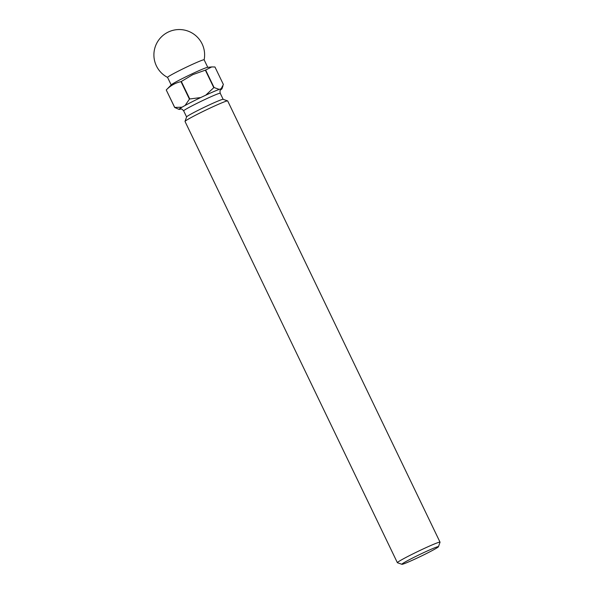 <?xml version="1.0" encoding="UTF-8"?>
<svg xmlns="http://www.w3.org/2000/svg" width="594" height="594" viewBox="0 0 594 594"><rect width="100%" height="100%" fill="white"/><g stroke="black" fill="none" stroke-linecap="round" stroke-linejoin="round"><path stroke-width="0.89" d="M417.812 557.744A20.293 1.047 154.3 0 0 438.439 546.725A20.293 1.047 154.3 0 0 422.512 553.185A20.293 1.047 154.3 0 0 401.93 564.3A20.293 1.047 154.3 0 0 417.812 557.744M401.93 564.3L397.423 562.733A23.671 1.225 -25.7 0 1 397.371 562.689A23.671 1.225 -25.7 0 1 421.443 549.762A23.671 1.225 -25.7 0 1 440.028 542.159A23.671 1.225 -25.7 0 1 440.028 542.225L438.439 546.725M207.759 67.337L204.128 59.801A20.293 1.047 154.3 0 0 188.201 66.313A20.293 1.047 154.3 0 0 167.567 77.398L171.198 84.935M181.326 81.475A27.22 1.411 154.3 0 0 181.007 81.638L189.434 99.146A27.22 1.411 -25.7 0 1 189.753 98.983L181.326 81.475L192.783 74.651L205.361 70.151L213.788 87.66A27.22 1.411 -25.7 0 1 214.063 87.541L205.635 70.033L211.731 66.929L207.544 67.36A20.293 1.047 154.3 0 0 191.862 73.923A20.293 1.047 154.3 0 0 171.347 84.779L166.283 89.932A27.22 1.411 154.3 0 0 166.246 89.969L174.673 107.477A27.22 1.411 -25.7 0 1 174.718 107.432L166.246 89.969M440.028 542.159L227.68 100.935A23.671 1.225 154.3 0 0 227.621 100.891L223.121 99.317A20.293 1.047 154.3 0 0 207.239 105.873A20.293 1.047 154.3 0 0 186.605 116.892L185.024 121.391A23.671 1.225 154.3 0 0 185.024 121.466L397.371 562.689M227.621 100.891A23.671 1.225 154.3 0 0 209.095 108.539A23.671 1.225 154.3 0 0 185.024 121.391M211.731 66.929L214.954 66.981L223.381 84.489L221.168 88.736L219.208 89.382A23.842 1.233 154.3 0 0 205.769 95.174L200.705 97.557A23.842 1.233 154.3 0 0 185.09 105.465L181.987 107.21A23.842 1.233 154.3 0 0 179.069 109.407A23.842 1.233 154.3 0 0 179.819 109.318L180.747 109.014A23.671 1.225 -25.7 0 1 183.539 106.333A23.671 1.225 -25.7 0 1 203.237 96.362A23.671 1.225 -25.7 0 1 220.188 89.055A23.671 1.225 -25.7 0 1 220.619 89.828M220.567 89.887A23.842 1.233 154.3 0 0 221.97 88.758A23.842 1.233 154.3 0 0 221.168 88.736M166.29 89.924C170.456 85.633 175.364 82.87 181.007 81.638M174.673 107.477L179.069 109.407M181.987 107.21L174.718 107.432M189.434 99.146L185.09 105.465M200.705 97.557L189.753 98.983M213.788 87.66L205.769 95.174M219.208 89.382L214.063 87.541M220.797 89.635C220.656 90.533 219.535 89.278 220.24 93.273A20.293 1.047 154.3 0 0 204.306 99.785A20.293 1.047 154.3 0 0 183.672 110.87L186.59 116.929M180.487 109.036C181.267 109.482 180.984 107.818 183.672 110.87M204.143 59.816A25.364 25.364 0 0 0 168.444 31.965A25.364 25.364 0 0 0 167.575 77.413M220.24 93.273L223.158 99.332M221.97 88.758L222.958 85.967"/></g></svg>
